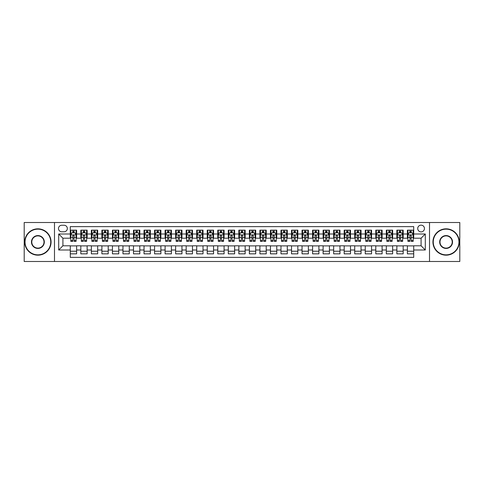 <?xml version="1.0" encoding="UTF-8"?>
<svg xmlns="http://www.w3.org/2000/svg" width="484" height="484" viewBox="0 0 484 484"><rect width="100%" height="100%" fill="white"/><g stroke="black" fill="none" stroke-linecap="round" stroke-linejoin="round"><path stroke-width="0.73" d="M421.086 225.145A3.37 3.37 0 0 0 417.716 228.515A3.37 3.37 0 0 0 421.086 231.884A3.37 3.37 0 0 0 424.456 228.515A3.37 3.37 0 0 0 421.086 225.145M429.514 261.487L459.8 261.487L459.8 222.513L429.514 222.513L429.514 261.487L54.486 261.487L54.486 222.513L24.2 222.513L24.2 261.487L54.486 261.487M413.711 230.148L407.389 230.148L407.389 233.996L403.178 233.996L403.178 238.207L407.389 238.207L407.389 233.996M403.178 233.996L403.178 230.148L396.856 230.148L396.856 233.996L392.645 233.996L392.645 238.207L396.856 238.207L396.856 233.996M392.645 233.996L392.645 230.148L386.323 230.148L386.323 233.996L382.106 233.996L382.106 238.207L386.323 238.207L386.323 233.996M382.106 233.996L382.106 230.148L375.79 230.148L375.79 233.996L371.573 233.996L371.573 238.207L375.79 238.207L375.79 233.996M371.573 233.996L371.573 230.148L365.251 230.148L365.251 233.996L361.04 233.996L361.04 238.207L365.251 238.207L365.251 233.996M361.04 233.996L361.04 230.148L354.718 230.148L354.718 233.996L350.507 233.996L350.507 238.207L354.718 238.207L354.718 233.996M350.507 233.996L350.507 230.148L344.184 230.148L344.184 233.996L339.968 233.996L339.968 238.207L344.184 238.207L344.184 233.996M339.968 233.996L339.968 230.148L333.651 230.148L333.651 233.996L329.435 233.996L329.435 238.207L333.651 238.207L333.651 233.996M329.435 233.996L329.435 230.148L323.112 230.148L323.112 233.996L318.902 233.996L318.902 238.207L323.112 238.207L323.112 233.996M318.902 233.996L318.902 230.148L312.579 230.148L312.579 233.996L308.368 233.996L308.368 238.207L312.579 238.207L312.579 233.996M308.368 233.996L308.368 230.148L302.046 230.148L302.046 233.996L297.835 233.996L297.835 238.207L302.046 238.207L302.046 233.996M297.835 233.996L297.835 230.148L291.513 230.148L291.513 233.996L287.296 233.996L287.296 238.207L291.513 238.207L291.513 233.996M287.296 233.996L287.296 230.148L280.98 230.148L280.98 233.996L276.763 233.996L276.763 238.207L280.98 238.207L280.98 233.996M276.763 233.996L276.763 230.148L270.441 230.148L270.441 233.996L266.23 233.996L266.23 238.207L270.441 238.207L270.441 233.996M266.23 233.996L266.23 230.148L259.908 230.148L259.908 233.996L255.697 233.996L255.697 238.207L259.908 238.207L259.908 233.996M255.697 233.996L255.697 230.148L249.375 230.148L249.375 233.996L245.158 233.996L245.158 238.207L249.375 238.207L249.375 233.996M245.158 233.996L245.158 230.148L238.842 230.148L238.842 233.996L234.625 233.996L234.625 238.207L238.842 238.207L238.842 233.996M234.625 233.996L234.625 230.148L228.303 230.148L228.303 233.996L224.092 233.996L224.092 238.207L228.303 238.207L228.303 233.996M224.092 233.996L224.092 230.148L217.77 230.148L217.77 233.996L213.559 233.996L213.559 238.207L217.77 238.207L217.77 233.996M213.559 233.996L213.559 230.148L207.237 230.148L207.237 233.996L203.02 233.996L203.02 238.207L207.237 238.207L207.237 233.996M203.02 233.996L203.02 230.148L196.704 230.148L196.704 233.996L192.487 233.996L192.487 238.207L196.704 238.207L196.704 233.996M192.487 233.996L192.487 230.148L186.165 230.148L186.165 233.996L181.954 233.996L181.954 238.207L186.165 238.207L186.165 233.996M181.954 233.996L181.954 230.148L175.631 230.148L175.631 233.996L171.421 233.996L171.421 238.207L175.631 238.207L175.631 233.996M171.421 233.996L171.421 230.148L165.098 230.148L165.098 233.996L160.888 233.996L160.888 238.207L165.098 238.207L165.098 233.996M160.888 233.996L160.888 230.148L154.565 230.148L154.565 233.996L150.349 233.996L150.349 238.207L154.565 238.207L154.565 233.996M150.349 233.996L150.349 230.148L144.032 230.148L144.032 233.996L139.815 233.996L139.815 238.207L144.032 238.207L144.032 233.996M139.815 233.996L139.815 230.148L133.493 230.148L133.493 233.996L129.282 233.996L129.282 238.207L133.493 238.207L133.493 233.996M129.282 233.996L129.282 230.148L122.96 230.148L122.96 233.996L118.749 233.996L118.749 238.207L122.96 238.207L122.96 233.996M118.749 233.996L118.749 230.148L112.427 230.148L112.427 233.996L108.21 233.996L108.21 238.207L112.427 238.207L112.427 233.996M108.21 233.996L108.21 230.148L101.894 230.148L101.894 233.996L97.677 233.996L97.677 238.207L101.894 238.207L101.894 233.996M97.677 233.996L97.677 230.148L91.355 230.148L91.355 233.996L87.144 233.996L87.144 238.207L91.355 238.207L91.355 233.996M87.144 233.996L87.144 230.148L80.822 230.148L80.822 238.207L76.611 238.207L76.611 230.148L70.289 230.148M70.289 253.852L76.611 253.852L76.611 245.793L80.822 245.793L80.822 253.852L87.144 253.852L87.144 245.793L91.355 245.793L91.355 250.004L87.144 250.004M91.355 250.004L91.355 253.852L97.677 253.852L97.677 245.793L101.894 245.793L101.894 250.004L97.677 250.004M101.894 250.004L101.894 253.852L108.21 253.852L108.21 245.793L112.427 245.793L112.427 250.004L108.21 250.004M112.427 250.004L112.427 253.852L118.749 253.852L118.749 245.793L122.96 245.793L122.96 250.004L118.749 250.004M122.96 250.004L122.96 253.852L129.282 253.852L129.282 245.793L133.493 245.793L133.493 250.004L129.282 250.004M133.493 250.004L133.493 253.852L139.815 253.852L139.815 245.793L144.032 245.793L144.032 250.004L139.815 250.004M144.032 250.004L144.032 253.852L150.349 253.852L150.349 245.793L154.565 245.793L154.565 250.004L150.349 250.004M154.565 250.004L154.565 253.852L160.888 253.852L160.888 245.793L165.098 245.793L165.098 250.004L160.888 250.004M165.098 250.004L165.098 253.852L171.421 253.852L171.421 245.793L175.631 245.793L175.631 250.004L171.421 250.004M175.631 250.004L175.631 253.852L181.954 253.852L181.954 245.793L186.165 245.793L186.165 250.004L181.954 250.004M186.165 250.004L186.165 253.852L192.487 253.852L192.487 245.793L196.704 245.793L196.704 250.004L192.487 250.004M196.704 250.004L196.704 253.852L203.02 253.852L203.02 245.793L207.237 245.793L207.237 250.004L203.02 250.004M207.237 250.004L207.237 253.852L213.559 253.852L213.559 245.793L217.77 245.793L217.77 250.004L213.559 250.004M217.77 250.004L217.77 253.852L224.092 253.852L224.092 245.793L228.303 245.793L228.303 250.004L224.092 250.004M228.303 250.004L228.303 253.852L234.625 253.852L234.625 245.793L238.842 245.793L238.842 250.004L234.625 250.004M238.842 250.004L238.842 253.852L245.158 253.852L245.158 245.793L249.375 245.793L249.375 250.004L245.158 250.004M249.375 250.004L249.375 253.852L255.697 253.852L255.697 245.793L259.908 245.793L259.908 250.004L255.697 250.004M259.908 250.004L259.908 253.852L266.23 253.852L266.23 245.793L270.441 245.793L270.441 250.004L266.23 250.004M270.441 250.004L270.441 253.852L276.763 253.852L276.763 245.793L280.98 245.793L280.98 250.004L276.763 250.004M280.98 250.004L280.98 253.852L287.296 253.852L287.296 245.793L291.513 245.793L291.513 250.004L287.296 250.004M291.513 250.004L291.513 253.852L297.835 253.852L297.835 245.793L302.046 245.793L302.046 250.004L297.835 250.004M302.046 250.004L302.046 253.852L308.368 253.852L308.368 245.793L312.579 245.793L312.579 250.004L308.368 250.004M312.579 250.004L312.579 253.852L318.902 253.852L318.902 245.793L323.112 245.793L323.112 250.004L318.902 250.004M323.112 250.004L323.112 253.852L329.435 253.852L329.435 245.793L333.651 245.793L333.651 250.004L329.435 250.004M333.651 250.004L333.651 253.852L339.968 253.852L339.968 245.793L344.184 245.793L344.184 250.004L339.968 250.004M344.184 250.004L344.184 253.852L350.507 253.852L350.507 245.793L354.718 245.793L354.718 250.004L350.507 250.004M354.718 250.004L354.718 253.852L361.04 253.852L361.04 245.793L365.251 245.793L365.251 250.004L361.04 250.004M365.251 250.004L365.251 253.852L371.573 253.852L371.573 245.793L375.79 245.793L375.79 250.004L371.573 250.004M375.79 250.004L375.79 253.852L382.106 253.852L382.106 245.793L386.323 245.793L386.323 250.004L382.106 250.004M386.323 250.004L386.323 253.852L392.645 253.852L392.645 245.793L396.856 245.793L396.856 250.004L392.645 250.004M396.856 250.004L396.856 253.852L403.178 253.852L403.178 245.793L407.389 245.793L407.389 250.004L403.178 250.004M61.752 231.782L64.076 231.782A3.267 3.267 0 0 0 67.337 228.515A3.267 3.267 0 0 0 64.076 225.248L61.752 225.248A3.267 3.267 0 0 0 58.491 228.515A3.267 3.267 0 0 0 61.752 231.782M429.514 222.513L54.486 222.513M413.711 233.996L413.711 226.621L70.289 226.621L70.289 238.207L62.914 238.207L62.914 245.793L70.289 245.793L70.289 257.379L413.711 257.379L413.711 245.793L421.086 245.793L421.086 238.207L413.711 238.207L413.711 233.996L425.297 233.996L425.297 250.004L413.711 250.004M70.289 250.004L58.703 250.004L58.703 233.996L70.289 233.996M407.389 250.004L407.389 253.852L413.711 253.852M70.289 232.78L70.815 232.78M72.818 232.78L74.082 232.78M76.085 232.78L76.611 232.78M70.289 238.104L70.815 238.104M72.818 238.104L74.082 238.104M76.085 238.104L76.611 238.104M70.289 245.896L76.611 245.896M70.289 251.22L76.611 251.22M80.822 238.104L81.348 238.104M83.351 238.104L84.615 238.104M86.618 238.104L87.144 238.104M80.822 232.78L81.348 232.78M83.351 232.78L84.615 232.78M86.618 232.78L87.144 232.78M80.822 245.896L87.144 245.896M80.822 251.22L87.144 251.22M91.355 245.896L97.677 245.896M91.355 251.22L97.677 251.22M91.355 232.78L91.881 232.78M93.884 232.78L95.148 232.78M97.151 232.78L97.677 232.78M91.355 238.104L91.881 238.104M93.884 238.104L95.148 238.104M97.151 238.104L97.677 238.104M101.894 245.896L108.21 245.896M101.894 251.22L108.21 251.22M101.894 232.78L102.42 232.78M104.417 232.78L105.681 232.78M107.684 232.78L108.21 232.78M101.894 238.104L102.42 238.104M104.417 238.104L105.681 238.104M107.684 238.104L108.21 238.104M112.427 245.896L118.749 245.896M112.427 251.22L118.749 251.22M112.427 232.78L112.953 232.78M114.956 232.78L116.22 232.78M118.223 232.78L118.749 232.78M112.427 238.104L112.953 238.104M114.956 238.104L116.22 238.104M118.223 238.104L118.749 238.104M122.96 245.896L129.282 245.896M122.96 251.22L129.282 251.22M122.96 232.78L123.487 232.78M125.489 232.78L126.754 232.78M128.756 232.78L129.282 232.78M122.96 238.104L123.487 238.104M125.489 238.104L126.754 238.104M128.756 238.104L129.282 238.104M133.493 245.896L139.815 245.896M133.493 251.22L139.815 251.22M133.493 232.78L134.02 232.78M136.022 232.78L137.287 232.78M139.289 232.78L139.815 232.78M133.493 238.104L134.02 238.104M136.022 238.104L137.287 238.104M139.289 238.104L139.815 238.104M144.032 245.896L150.349 245.896M144.032 251.22L150.349 251.22M144.032 232.78L144.559 232.78M146.555 232.78L147.82 232.78M149.822 232.78L150.349 232.78M144.032 238.104L144.559 238.104M146.555 238.104L147.82 238.104M149.822 238.104L150.349 238.104M154.565 245.896L160.888 245.896M154.565 251.22L160.888 251.22M154.565 232.78L155.092 232.78M157.094 232.78L158.359 232.78M160.355 232.78L160.888 232.78M154.565 238.104L155.092 238.104M157.094 238.104L158.359 238.104M160.355 238.104L160.888 238.104M165.098 245.896L171.421 245.896M165.098 251.22L171.421 251.22M165.098 232.78L165.625 232.78M167.627 232.78L168.892 232.78M170.894 232.78L171.421 232.78M165.098 238.104L165.625 238.104M167.627 238.104L168.892 238.104M170.894 238.104L171.421 238.104M175.631 245.896L181.954 245.896M175.631 251.22L181.954 251.22M175.631 232.78L176.158 232.78M178.16 232.78L179.425 232.78M181.427 232.78L181.954 232.78M175.631 238.104L176.158 238.104M178.16 238.104L179.425 238.104M181.427 238.104L181.954 238.104M186.165 245.896L192.487 245.896M186.165 251.22L192.487 251.22M186.165 232.78L186.697 232.78M188.693 232.78L189.958 232.78M191.96 232.78L192.487 232.78M186.165 238.104L186.697 238.104M188.693 238.104L189.958 238.104M191.96 238.104L192.487 238.104M196.704 245.896L203.02 245.896M196.704 251.22L203.02 251.22M196.704 232.78L197.23 232.78M199.233 232.78L200.497 232.78M202.493 232.78L203.02 232.78M196.704 238.104L197.23 238.104M199.233 238.104L200.497 238.104M202.493 238.104L203.02 238.104M207.237 245.896L213.559 245.896M207.237 251.22L213.559 251.22M207.237 232.78L207.763 232.78M209.766 232.78L211.03 232.78M213.033 232.78L213.559 232.78M207.237 238.104L207.763 238.104M209.766 238.104L211.03 238.104M213.033 238.104L213.559 238.104M217.77 245.896L224.092 245.896M217.77 251.22L224.092 251.22M217.77 232.78L218.296 232.78M220.299 232.78L221.563 232.78M223.566 232.78L224.092 232.78M217.77 238.104L218.296 238.104M220.299 238.104L221.563 238.104M223.566 238.104L224.092 238.104M228.303 245.896L234.625 245.896M228.303 251.22L234.625 251.22M228.303 232.78L228.829 232.78M230.832 232.78L232.096 232.78M234.099 232.78L234.625 232.78M228.303 238.104L228.829 238.104M230.832 238.104L232.096 238.104M234.099 238.104L234.625 238.104M238.842 245.896L245.158 245.896M238.842 251.22L245.158 251.22M238.842 232.78L239.368 232.78M241.371 232.78L242.629 232.78M244.632 232.78L245.158 232.78M238.842 238.104L239.368 238.104M241.371 238.104L242.629 238.104M244.632 238.104L245.158 238.104M249.375 245.896L255.697 245.896M249.375 251.22L255.697 251.22M249.375 232.78L249.901 232.78M251.904 232.78L253.168 232.78M255.171 232.78L255.697 232.78M249.375 238.104L249.901 238.104M251.904 238.104L253.168 238.104M255.171 238.104L255.697 238.104M259.908 245.896L266.23 245.896M259.908 251.22L266.23 251.22M259.908 232.78L260.434 232.78M262.437 232.78L263.701 232.78M265.704 232.78L266.23 232.78M259.908 238.104L260.434 238.104M262.437 238.104L263.701 238.104M265.704 238.104L266.23 238.104M270.441 245.896L276.763 245.896M270.441 251.22L276.763 251.22M270.441 232.78L270.967 232.78M272.97 232.78L274.234 232.78M276.237 232.78L276.763 232.78M270.441 238.104L270.967 238.104M272.97 238.104L274.234 238.104M276.237 238.104L276.763 238.104M280.98 245.896L287.296 245.896M280.98 251.22L287.296 251.22M280.98 232.78L281.507 232.78M283.503 232.78L284.767 232.78M286.77 232.78L287.296 232.78M280.98 238.104L281.507 238.104M283.503 238.104L284.767 238.104M286.77 238.104L287.296 238.104M291.513 245.896L297.835 245.896M291.513 251.22L297.835 251.22M291.513 232.78L292.04 232.78M294.042 232.78L295.307 232.78M297.303 232.78L297.835 232.78M291.513 238.104L292.04 238.104M294.042 238.104L295.307 238.104M297.303 238.104L297.835 238.104M302.046 245.896L308.368 245.896M302.046 251.22L308.368 251.22M302.046 232.78L302.573 232.78M304.575 232.78L305.84 232.78M307.842 232.78L308.368 232.78M302.046 238.104L302.573 238.104M304.575 238.104L305.84 238.104M307.842 238.104L308.368 238.104M312.579 245.896L318.902 245.896M312.579 251.22L318.902 251.22M312.579 232.78L313.106 232.78M315.108 232.78L316.373 232.78M318.375 232.78L318.902 232.78M312.579 238.104L313.106 238.104M315.108 238.104L316.373 238.104M318.375 238.104L318.902 238.104M323.112 245.896L329.435 245.896M323.112 251.22L329.435 251.22M323.112 232.78L323.645 232.78M325.641 232.78L326.906 232.78M328.908 232.78L329.435 232.78M323.112 238.104L323.645 238.104M325.641 238.104L326.906 238.104M328.908 238.104L329.435 238.104M333.651 245.896L339.968 245.896M333.651 251.22L339.968 251.22M333.651 232.78L334.178 232.78M336.18 232.78L337.445 232.78M339.441 232.78L339.968 232.78M333.651 238.104L334.178 238.104M336.18 238.104L337.445 238.104M339.441 238.104L339.968 238.104M344.184 245.896L350.507 245.896M344.184 251.22L350.507 251.22M344.184 232.78L344.711 232.78M346.713 232.78L347.978 232.78M349.98 232.78L350.507 232.78M344.184 238.104L344.711 238.104M346.713 238.104L347.978 238.104M349.98 238.104L350.507 238.104M354.718 245.896L361.04 245.896M354.718 251.22L361.04 251.22M354.718 232.78L355.244 232.78M357.246 232.78L358.511 232.78M360.513 232.78L361.04 232.78M354.718 238.104L355.244 238.104M357.246 238.104L358.511 238.104M360.513 238.104L361.04 238.104M365.251 245.896L371.573 245.896M365.251 251.22L371.573 251.22M365.251 232.78L365.777 232.78M367.779 232.78L369.044 232.78M371.046 232.78L371.573 232.78M365.251 238.104L365.777 238.104M367.779 238.104L369.044 238.104M371.046 238.104L371.573 238.104M375.79 245.896L382.106 245.896M375.79 251.22L382.106 251.22M375.79 232.78L376.316 232.78M378.319 232.78L379.583 232.78M381.58 232.78L382.106 232.78M375.79 238.104L376.316 238.104M378.319 238.104L379.583 238.104M381.58 238.104L382.106 238.104M386.323 245.896L392.645 245.896M386.323 251.22L392.645 251.22M386.323 232.78L386.849 232.78M388.852 232.78L390.116 232.78M392.119 232.78L392.645 232.78M386.323 238.104L386.849 238.104M388.852 238.104L390.116 238.104M392.119 238.104L392.645 238.104M396.856 245.896L403.178 245.896M396.856 251.22L403.178 251.22M396.856 232.78L397.382 232.78M399.385 232.78L400.649 232.78M402.652 232.78L403.178 232.78M396.856 238.104L397.382 238.104M399.385 238.104L400.649 238.104M402.652 238.104L403.178 238.104M407.389 245.896L413.711 245.896M407.389 251.22L413.711 251.22M407.389 232.78L407.915 232.78M409.918 232.78L411.182 232.78M413.185 232.78L413.711 232.78M407.389 238.104L407.915 238.104M409.918 238.104L411.182 238.104M413.185 238.104L413.711 238.104M62.914 238.207L58.703 233.996M62.914 245.793L58.703 250.004M425.297 233.996L421.086 238.207M425.297 250.004L421.086 245.793M74.082 231.515L72.818 231.515M76.085 240.512L74.082 240.512L74.082 241.371L76.085 241.371L76.085 234.94L75.026 232.834L71.868 232.834L70.815 234.94L70.815 241.371L72.818 241.371L72.818 240.512L70.815 240.512M70.815 234.94L70.815 230.148M76.085 234.94L76.085 230.148M72.818 232.834L72.818 230.148M74.082 230.148L74.082 232.834M74.082 240.512L74.082 235.732C73.659 234.922 73.241 234.922 72.818 235.732L72.818 240.512M37.897 229.15A12.85 12.85 0 0 0 25.041 242A12.85 12.85 0 0 0 37.897 254.85A12.85 12.85 0 0 0 50.747 242A12.85 12.85 0 0 0 37.897 229.15M37.897 255.171A13.171 13.171 0 0 1 24.726 242A13.171 13.171 0 0 1 37.897 228.829A13.171 13.171 0 0 1 51.062 242A13.171 13.171 0 0 1 37.897 255.171M37.897 235.575A6.425 6.425 0 0 1 44.322 242A6.425 6.425 0 0 1 37.897 248.425A6.425 6.425 0 0 1 31.466 242A6.425 6.425 0 0 1 37.897 235.575M37.897 248.111A6.111 6.111 0 0 0 44.008 242A6.111 6.111 0 0 0 37.897 235.889A6.111 6.111 0 0 0 31.787 242A6.111 6.111 0 0 0 37.897 248.111M446.103 229.15A12.85 12.85 0 0 0 433.253 242A12.85 12.85 0 0 0 446.103 254.85A12.85 12.85 0 0 0 458.959 242A12.85 12.85 0 0 0 446.103 229.15M446.103 255.171A13.171 13.171 0 0 1 432.938 242A13.171 13.171 0 0 1 446.103 228.829A13.171 13.171 0 0 1 459.274 242A13.171 13.171 0 0 1 446.103 255.171M446.103 235.575A6.425 6.425 0 0 1 452.534 242A6.425 6.425 0 0 1 446.103 248.425A6.425 6.425 0 0 1 439.678 242A6.425 6.425 0 0 1 446.103 235.575M446.103 248.111A6.111 6.111 0 0 0 452.213 242A6.111 6.111 0 0 0 446.103 235.889A6.111 6.111 0 0 0 439.992 242A6.111 6.111 0 0 0 446.103 248.111M84.615 231.515L83.351 231.515M86.618 240.512L84.615 240.512L84.615 241.371L86.618 241.371L86.618 234.94L85.565 232.834L82.401 232.834L81.348 234.94L81.348 241.371L83.351 241.371L83.351 240.512L81.348 240.512M81.348 234.94L81.348 230.148M86.618 234.94L86.618 230.148M83.351 232.834L83.351 230.148M84.615 230.148L84.615 232.834M84.615 240.512L84.615 235.732C84.192 234.922 83.774 234.922 83.351 235.732L83.351 240.512M95.148 231.515L93.884 231.515M97.151 240.512L95.148 240.512L95.148 241.371L97.151 241.371L97.151 234.94L96.098 232.834L92.94 232.834L91.881 234.94L91.881 241.371L93.884 241.371L93.884 240.512L91.881 240.512M91.881 234.94L91.881 230.148M97.151 234.94L97.151 230.148M93.884 232.834L93.884 230.148M95.148 230.148L95.148 232.834M95.148 240.512L95.148 235.732C94.731 234.922 94.307 234.922 93.884 235.732L93.884 240.512M105.681 231.515L104.417 231.515M107.684 240.512L105.681 240.512L105.681 241.371L107.684 241.371L107.684 234.94L106.631 232.834L103.473 232.834L102.42 234.94L102.42 241.371L104.417 241.371L104.417 240.512L102.42 240.512M102.42 234.94L102.42 230.148M107.684 234.94L107.684 230.148M104.417 232.834L104.417 230.148M105.681 230.148L105.681 232.834M105.681 240.512L105.681 235.732C105.264 234.922 104.84 234.922 104.417 235.732L104.417 240.512M116.22 231.515L114.956 231.515M118.223 240.512L116.22 240.512L116.22 241.371L118.223 241.371L118.223 234.94L117.164 232.834L114.006 232.834L112.953 234.94L112.953 241.371L114.956 241.371L114.956 240.512L112.953 240.512M112.953 234.94L112.953 230.148M118.223 234.94L118.223 230.148M114.956 232.834L114.956 230.148M116.22 230.148L116.22 232.834M116.22 240.512L116.22 235.732C115.797 234.922 115.373 234.922 114.956 235.732L114.956 240.512M126.754 231.515L125.489 231.515M128.756 240.512L126.754 240.512L126.754 241.371L128.756 241.371L128.756 234.94L127.703 232.834L124.539 232.834L123.487 234.94L123.487 241.371L125.489 241.371L125.489 240.512L123.487 240.512M123.487 234.94L123.487 230.148M128.756 234.94L128.756 230.148M125.489 232.834L125.489 230.148M126.754 230.148L126.754 232.834M126.754 240.512L126.754 235.732C126.33 234.922 125.913 234.922 125.489 235.732L125.489 240.512M137.287 231.515L136.022 231.515M139.289 240.512L137.287 240.512L137.287 241.371L139.289 241.371L139.289 234.94L138.236 232.834L135.072 232.834L134.02 234.94L134.02 241.371L136.022 241.371L136.022 240.512L134.02 240.512M134.02 234.94L134.02 230.148M139.289 234.94L139.289 230.148M136.022 232.834L136.022 230.148M137.287 230.148L137.287 232.834M137.287 240.512L137.287 235.732C136.869 234.922 136.446 234.922 136.022 235.732L136.022 240.512M147.82 231.515L146.555 231.515M149.822 240.512L147.82 240.512L147.82 241.371L149.822 241.371L149.822 234.94L148.769 232.834L145.611 232.834L144.559 234.94L144.559 241.371L146.555 241.371L146.555 240.512L144.559 240.512M144.559 234.94L144.559 230.148M149.822 234.94L149.822 230.148M146.555 232.834L146.555 230.148M147.82 230.148L147.82 232.834M147.82 240.512L147.82 235.732C147.402 234.922 146.979 234.922 146.555 235.732L146.555 240.512M158.359 231.515L157.094 231.515M160.355 240.512L158.359 240.512L158.359 241.371L160.355 241.371L160.355 234.94L159.303 232.834L156.144 232.834L155.092 234.94L155.092 241.371L157.094 241.371L157.094 240.512L155.092 240.512M155.092 234.94L155.092 230.148M160.355 234.94L160.355 230.148M157.094 232.834L157.094 230.148M158.359 230.148L158.359 232.834M158.359 240.512L158.359 235.732C157.935 234.922 157.512 234.922 157.094 235.732L157.094 240.512M168.892 231.515L167.627 231.515M170.894 240.512L168.892 240.512L168.892 241.371L170.894 241.371L170.894 234.94L169.842 232.834L166.678 232.834L165.625 234.94L165.625 241.371L167.627 241.371L167.627 240.512L165.625 240.512M165.625 234.94L165.625 230.148M170.894 234.94L170.894 230.148M167.627 232.834L167.627 230.148M168.892 230.148L168.892 232.834M168.892 240.512L168.892 235.732C168.468 234.922 168.051 234.922 167.627 235.732L167.627 240.512M179.425 231.515L178.16 231.515M181.427 240.512L179.425 240.512L179.425 241.371L181.427 241.371L181.427 234.94L180.375 232.834L177.211 232.834L176.158 234.94L176.158 241.371L178.16 241.371L178.16 240.512L176.158 240.512M176.158 234.94L176.158 230.148M181.427 234.94L181.427 230.148M178.16 232.834L178.16 230.148M179.425 230.148L179.425 232.834M179.425 240.512L179.425 235.732C179.007 234.922 178.584 234.922 178.16 235.732L178.16 240.512M189.958 231.515L188.693 231.515M191.96 240.512L189.958 240.512L189.958 241.371L191.96 241.371L191.96 234.94L190.908 232.834L187.75 232.834L186.697 234.94L186.697 241.371L188.693 241.371L188.693 240.512L186.697 240.512M186.697 234.94L186.697 230.148M191.96 234.94L191.96 230.148M188.693 232.834L188.693 230.148M189.958 230.148L189.958 232.834M189.958 240.512L189.958 235.732C189.54 234.922 189.117 234.922 188.693 235.732L188.693 240.512M200.497 231.515L199.233 231.515M202.493 240.512L200.497 240.512L200.497 241.371L202.493 241.371L202.493 234.94L201.441 232.834L198.283 232.834L197.23 234.94L197.23 241.371L199.233 241.371L199.233 240.512L197.23 240.512M197.23 234.94L197.23 230.148M202.493 234.94L202.493 230.148M199.233 232.834L199.233 230.148M200.497 230.148L200.497 232.834M200.497 240.512L200.497 235.732C200.073 234.922 199.65 234.922 199.233 235.732L199.233 240.512M211.03 231.515L209.766 231.515M213.033 240.512L211.03 240.512L211.03 241.371L213.033 241.371L213.033 234.94L211.974 232.834L208.816 232.834L207.763 234.94L207.763 241.371L209.766 241.371L209.766 240.512L207.763 240.512M207.763 234.94L207.763 230.148M213.033 234.94L213.033 230.148M209.766 232.834L209.766 230.148M211.03 230.148L211.03 232.834M211.03 240.512L211.03 235.732C210.607 234.922 210.189 234.922 209.766 235.732L209.766 240.512M221.563 231.515L220.299 231.515M223.566 240.512L221.563 240.512L221.563 241.371L223.566 241.371L223.566 234.94L222.513 232.834L219.349 232.834L218.296 234.94L218.296 241.371L220.299 241.371L220.299 240.512L218.296 240.512M218.296 234.94L218.296 230.148M223.566 234.94L223.566 230.148M220.299 232.834L220.299 230.148M221.563 230.148L221.563 232.834M221.563 240.512L221.563 235.732C221.14 234.922 220.722 234.922 220.299 235.732L220.299 240.512M232.096 231.515L230.832 231.515M234.099 240.512L232.096 240.512L232.096 241.371L234.099 241.371L234.099 234.94L233.046 232.834L229.888 232.834L228.829 234.94L228.829 241.371L230.832 241.371L230.832 240.512L228.829 240.512M228.829 234.94L228.829 230.148M234.099 234.94L234.099 230.148M230.832 232.834L230.832 230.148M232.096 230.148L232.096 232.834M232.096 240.512L232.096 235.732C231.679 234.922 231.255 234.922 230.832 235.732L230.832 240.512M242.629 231.515L241.371 231.515M244.632 240.512L242.629 240.512L242.629 241.371L244.632 241.371L244.632 234.94L243.579 232.834L240.421 232.834L239.368 234.94L239.368 241.371L241.371 241.371L241.371 240.512L239.368 240.512M239.368 234.94L239.368 230.148M244.632 234.94L244.632 230.148M241.371 232.834L241.371 230.148M242.629 230.148L242.629 232.834M242.629 240.512L242.629 235.732C242.212 234.922 241.788 234.922 241.371 235.732L241.371 240.512M253.168 231.515L251.904 231.515M255.171 240.512L253.168 240.512L253.168 241.371L255.171 241.371L255.171 234.94L254.112 232.834L250.954 232.834L249.901 234.94L249.901 241.371L251.904 241.371L251.904 240.512L249.901 240.512M249.901 234.94L249.901 230.148M255.171 234.94L255.171 230.148M251.904 232.834L251.904 230.148M253.168 230.148L253.168 232.834M253.168 240.512L253.168 235.732C252.745 234.922 252.327 234.922 251.904 235.732L251.904 240.512M263.701 231.515L262.437 231.515M265.704 240.512L263.701 240.512L263.701 241.371L265.704 241.371L265.704 234.94L264.651 232.834L261.487 232.834L260.434 234.94L260.434 241.371L262.437 241.371L262.437 240.512L260.434 240.512M260.434 234.94L260.434 230.148M265.704 234.94L265.704 230.148M262.437 232.834L262.437 230.148M263.701 230.148L263.701 232.834M263.701 240.512L263.701 235.732C263.278 234.922 262.86 234.922 262.437 235.732L262.437 240.512M274.234 231.515L272.97 231.515M276.237 240.512L274.234 240.512L274.234 241.371L276.237 241.371L276.237 234.94L275.184 232.834L272.026 232.834L270.967 234.94L270.967 241.371L272.97 241.371L272.97 240.512L270.967 240.512M270.967 234.94L270.967 230.148M276.237 234.94L276.237 230.148M272.97 232.834L272.97 230.148M274.234 230.148L274.234 232.834M274.234 240.512L274.234 235.732C273.817 234.922 273.393 234.922 272.97 235.732L272.97 240.512M284.767 231.515L283.503 231.515M286.77 240.512L284.767 240.512L284.767 241.371L286.77 241.371L286.77 234.94L285.717 232.834L282.559 232.834L281.507 234.94L281.507 241.371L283.503 241.371L283.503 240.512L281.507 240.512M281.507 234.94L281.507 230.148M286.77 234.94L286.77 230.148M283.503 232.834L283.503 230.148M284.767 230.148L284.767 232.834M284.767 240.512L284.767 235.732C284.35 234.922 283.926 234.922 283.503 235.732L283.503 240.512M295.307 231.515L294.042 231.515M297.303 240.512L295.307 240.512L295.307 241.371L297.303 241.371L297.303 234.94L296.25 232.834L293.092 232.834L292.04 234.94L292.04 241.371L294.042 241.371L294.042 240.512L292.04 240.512M292.04 234.94L292.04 230.148M297.303 234.94L297.303 230.148M294.042 232.834L294.042 230.148M295.307 230.148L295.307 232.834M295.307 240.512L295.307 235.732C294.883 234.922 294.46 234.922 294.042 235.732L294.042 240.512M305.84 231.515L304.575 231.515M307.842 240.512L305.84 240.512L305.84 241.371L307.842 241.371L307.842 234.94L306.789 232.834L303.625 232.834L302.573 234.94L302.573 241.371L304.575 241.371L304.575 240.512L302.573 240.512M302.573 234.94L302.573 230.148M307.842 234.94L307.842 230.148M304.575 232.834L304.575 230.148M305.84 230.148L305.84 232.834M305.84 240.512L305.84 235.732C305.416 234.922 304.999 234.922 304.575 235.732L304.575 240.512M316.373 231.515L315.108 231.515M318.375 240.512L316.373 240.512L316.373 241.371L318.375 241.371L318.375 234.94L317.322 232.834L314.158 232.834L313.106 234.94L313.106 241.371L315.108 241.371L315.108 240.512L313.106 240.512M313.106 234.94L313.106 230.148M318.375 234.94L318.375 230.148M315.108 232.834L315.108 230.148M316.373 230.148L316.373 232.834M316.373 240.512L316.373 235.732C315.955 234.922 315.532 234.922 315.108 235.732L315.108 240.512M326.906 231.515L325.641 231.515M328.908 240.512L326.906 240.512L326.906 241.371L328.908 241.371L328.908 234.94L327.856 232.834L324.697 232.834L323.645 234.94L323.645 241.371L325.641 241.371L325.641 240.512L323.645 240.512M323.645 234.94L323.645 230.148M328.908 234.94L328.908 230.148M325.641 232.834L325.641 230.148M326.906 230.148L326.906 232.834M326.906 240.512L326.906 235.732C326.488 234.922 326.065 234.922 325.641 235.732L325.641 240.512M337.445 231.515L336.18 231.515M339.441 240.512L337.445 240.512L337.445 241.371L339.441 241.371L339.441 234.94L338.389 232.834L335.231 232.834L334.178 234.94L334.178 241.371L336.18 241.371L336.18 240.512L334.178 240.512M334.178 234.94L334.178 230.148M339.441 234.94L339.441 230.148M336.18 232.834L336.18 230.148M337.445 230.148L337.445 232.834M337.445 240.512L337.445 235.732C337.021 234.922 336.598 234.922 336.18 235.732L336.18 240.512M347.978 231.515L346.713 231.515M349.98 240.512L347.978 240.512L347.978 241.371L349.98 241.371L349.98 234.94L348.928 232.834L345.764 232.834L344.711 234.94L344.711 241.371L346.713 241.371L346.713 240.512L344.711 240.512M344.711 234.94L344.711 230.148M349.98 234.94L349.98 230.148M346.713 232.834L346.713 230.148M347.978 230.148L347.978 232.834M347.978 240.512L347.978 235.732C347.554 234.922 347.137 234.922 346.713 235.732L346.713 240.512M358.511 231.515L357.246 231.515M360.513 240.512L358.511 240.512L358.511 241.371L360.513 241.371L360.513 234.94L359.461 232.834L356.297 232.834L355.244 234.94L355.244 241.371L357.246 241.371L357.246 240.512L355.244 240.512M355.244 234.94L355.244 230.148M360.513 234.94L360.513 230.148M357.246 232.834L357.246 230.148M358.511 230.148L358.511 232.834M358.511 240.512L358.511 235.732C358.087 234.922 357.67 234.922 357.246 235.732L357.246 240.512M369.044 231.515L367.779 231.515M371.046 240.512L369.044 240.512L369.044 241.371L371.046 241.371L371.046 234.94L369.994 232.834L366.836 232.834L365.777 234.94L365.777 241.371L367.779 241.371L367.779 240.512L365.777 240.512M365.777 234.94L365.777 230.148M371.046 234.94L371.046 230.148M367.779 232.834L367.779 230.148M369.044 230.148L369.044 232.834M369.044 240.512L369.044 235.732C368.626 234.922 368.203 234.922 367.779 235.732L367.779 240.512M379.583 231.515L378.319 231.515M381.58 240.512L379.583 240.512L379.583 241.371L381.58 241.371L381.58 234.94L380.527 232.834L377.369 232.834L376.316 234.94L376.316 241.371L378.319 241.371L378.319 240.512L376.316 240.512M376.316 234.94L376.316 230.148M381.58 234.94L381.58 230.148M378.319 232.834L378.319 230.148M379.583 230.148L379.583 232.834M379.583 240.512L379.583 235.732C379.16 234.922 378.736 234.922 378.319 235.732L378.319 240.512M390.116 231.515L388.852 231.515M392.119 240.512L390.116 240.512L390.116 241.371L392.119 241.371L392.119 234.94L391.06 232.834L387.902 232.834L386.849 234.94L386.849 241.371L388.852 241.371L388.852 240.512L386.849 240.512M386.849 234.94L386.849 230.148M392.119 234.94L392.119 230.148M388.852 232.834L388.852 230.148M390.116 230.148L390.116 232.834M390.116 240.512L390.116 235.732C389.693 234.922 389.275 234.922 388.852 235.732L388.852 240.512M400.649 231.515L399.385 231.515M402.652 240.512L400.649 240.512L400.649 241.371L402.652 241.371L402.652 234.94L401.599 232.834L398.435 232.834L397.382 234.94L397.382 241.371L399.385 241.371L399.385 240.512L397.382 240.512M397.382 234.94L397.382 230.148M402.652 234.94L402.652 230.148M399.385 232.834L399.385 230.148M400.649 230.148L400.649 232.834M400.649 240.512L400.649 235.732C400.226 234.922 399.808 234.922 399.385 235.732L399.385 240.512M411.182 231.515L409.918 231.515M413.185 240.512L411.182 240.512L411.182 241.371L413.185 241.371L413.185 234.94L412.132 232.834L408.974 232.834L407.915 234.94L407.915 241.371L409.918 241.371L409.918 240.512L407.915 240.512M407.915 234.94L407.915 230.148M413.185 234.94L413.185 230.148M409.918 232.834L409.918 230.148M411.182 230.148L411.182 232.834M411.182 240.512L411.182 235.732C410.765 234.922 410.341 234.922 409.918 235.732L409.918 240.512M80.822 250.004L76.611 250.004M80.822 233.996L76.611 233.996M76.055 234.891L70.839 234.891M70.815 233.415L71.578 233.415M75.316 233.415L76.085 233.415M72.818 237.384L70.815 237.384M76.085 237.384L74.082 237.384M74.082 232.187L72.818 232.187M86.588 234.891L81.379 234.891M81.348 233.415L82.111 233.415M85.856 233.415L86.618 233.415M83.351 237.384L81.348 237.384M86.618 237.384L84.615 237.384M84.615 232.187L83.351 232.187M97.127 234.891L91.912 234.891M91.881 233.415L92.65 233.415M96.389 233.415L97.151 233.415M93.884 237.384L91.881 237.384M97.151 237.384L95.148 237.384M95.148 232.187L93.884 232.187M107.66 234.891L102.445 234.891M102.42 233.415L103.183 233.415M106.922 233.415L107.684 233.415M104.417 237.384L102.42 237.384M107.684 237.384L105.681 237.384M105.681 232.187L104.417 232.187M118.193 234.891L112.978 234.891M112.953 233.415L113.716 233.415M117.455 233.415L118.223 233.415M114.956 237.384L112.953 237.384M118.223 237.384L116.22 237.384M116.22 232.187L114.956 232.187M128.726 234.891L123.511 234.891M123.487 233.415L124.249 233.415M127.994 233.415L128.756 233.415M125.489 237.384L123.487 237.384M128.756 237.384L126.754 237.384M126.754 232.187L125.489 232.187M139.265 234.891L134.05 234.891M134.02 233.415L134.788 233.415M138.527 233.415L139.289 233.415M136.022 237.384L134.02 237.384M139.289 237.384L137.287 237.384M137.287 232.187L136.022 232.187M149.798 234.891L144.583 234.891M144.559 233.415L145.321 233.415M149.06 233.415L149.822 233.415M146.555 237.384L144.559 237.384M149.822 237.384L147.82 237.384M147.82 232.187L146.555 232.187M160.331 234.891L155.116 234.891M155.092 233.415L155.854 233.415M159.593 233.415L160.355 233.415M157.094 237.384L155.092 237.384M160.355 237.384L158.359 237.384M158.359 232.187L157.094 232.187M170.864 234.891L165.649 234.891M165.625 233.415L166.387 233.415M170.126 233.415L170.894 233.415M167.627 237.384L165.625 237.384M170.894 237.384L168.892 237.384M168.892 232.187L167.627 232.187M181.403 234.891L176.188 234.891M176.158 233.415L176.926 233.415M180.665 233.415L181.427 233.415M178.16 237.384L176.158 237.384M181.427 237.384L179.425 237.384M179.425 232.187L178.16 232.187M191.936 234.891L186.721 234.891M186.697 233.415L187.459 233.415M191.198 233.415L191.96 233.415M188.693 237.384L186.697 237.384M191.96 237.384L189.958 237.384M189.958 232.187L188.693 232.187M202.469 234.891L197.254 234.891M197.23 233.415L197.992 233.415M201.731 233.415L202.493 233.415M199.233 237.384L197.23 237.384M202.493 237.384L200.497 237.384M200.497 232.187L199.233 232.187M213.002 234.891L207.787 234.891M207.763 233.415L208.525 233.415M212.264 233.415L213.033 233.415M209.766 237.384L207.763 237.384M213.033 237.384L211.03 237.384M211.03 232.187L209.766 232.187M223.535 234.891L218.326 234.891M218.296 233.415L219.058 233.415M222.803 233.415L223.566 233.415M220.299 237.384L218.296 237.384M223.566 237.384L221.563 237.384M221.563 232.187L220.299 232.187M234.074 234.891L228.859 234.891M228.829 233.415L229.597 233.415M233.336 233.415L234.099 233.415M230.832 237.384L228.829 237.384M234.099 237.384L232.096 237.384M232.096 232.187L230.832 232.187M244.608 234.891L239.392 234.891M239.368 233.415L240.131 233.415M243.869 233.415L244.632 233.415M241.371 237.384L239.368 237.384M244.632 237.384L242.629 237.384M242.629 232.187L241.371 232.187M255.141 234.891L249.925 234.891M249.901 233.415L250.664 233.415M254.403 233.415L255.171 233.415M251.904 237.384L249.901 237.384M255.171 237.384L253.168 237.384M253.168 232.187L251.904 232.187M265.674 234.891L260.465 234.891M260.434 233.415L261.197 233.415M264.942 233.415L265.704 233.415M262.437 237.384L260.434 237.384M265.704 237.384L263.701 237.384M263.701 232.187L262.437 232.187M276.213 234.891L270.998 234.891M270.967 233.415L271.736 233.415M275.475 233.415L276.237 233.415M272.97 237.384L270.967 237.384M276.237 237.384L274.234 237.384M274.234 232.187L272.97 232.187M286.746 234.891L281.531 234.891M281.507 233.415L282.269 233.415M286.008 233.415L286.77 233.415M283.503 237.384L281.507 237.384M286.77 237.384L284.767 237.384M284.767 232.187L283.503 232.187M297.279 234.891L292.064 234.891M292.04 233.415L292.802 233.415M296.541 233.415L297.303 233.415M294.042 237.384L292.04 237.384M297.303 237.384L295.307 237.384M295.307 232.187L294.042 232.187M307.812 234.891L302.597 234.891M302.573 233.415L303.335 233.415M307.074 233.415L307.842 233.415M304.575 237.384L302.573 237.384M307.842 237.384L305.84 237.384M305.84 232.187L304.575 232.187M318.351 234.891L313.136 234.891M313.106 233.415L313.874 233.415M317.613 233.415L318.375 233.415M315.108 237.384L313.106 237.384M318.375 237.384L316.373 237.384M316.373 232.187L315.108 232.187M328.884 234.891L323.669 234.891M323.645 233.415L324.407 233.415M328.146 233.415L328.908 233.415M325.641 237.384L323.645 237.384M328.908 237.384L326.906 237.384M326.906 232.187L325.641 232.187M339.417 234.891L334.202 234.891M334.178 233.415L334.94 233.415M338.679 233.415L339.441 233.415M336.18 237.384L334.178 237.384M339.441 237.384L337.445 237.384M337.445 232.187L336.18 232.187M349.95 234.891L344.735 234.891M344.711 233.415L345.473 233.415M349.212 233.415L349.98 233.415M346.713 237.384L344.711 237.384M349.98 237.384L347.978 237.384M347.978 232.187L346.713 232.187M360.489 234.891L355.274 234.891M355.244 233.415L356.006 233.415M359.751 233.415L360.513 233.415M357.246 237.384L355.244 237.384M360.513 237.384L358.511 237.384M358.511 232.187L357.246 232.187M371.022 234.891L365.807 234.891M365.777 233.415L366.545 233.415M370.284 233.415L371.046 233.415M367.779 237.384L365.777 237.384M371.046 237.384L369.044 237.384M369.044 232.187L367.779 232.187M381.555 234.891L376.34 234.891M376.316 233.415L377.078 233.415M380.817 233.415L381.58 233.415M378.319 237.384L376.316 237.384M381.58 237.384L379.583 237.384M379.583 232.187L378.319 232.187M392.088 234.891L386.873 234.891M386.849 233.415L387.611 233.415M391.35 233.415L392.119 233.415M388.852 237.384L386.849 237.384M392.119 237.384L390.116 237.384M390.116 232.187L388.852 232.187M402.621 234.891L397.412 234.891M397.382 233.415L398.144 233.415M401.889 233.415L402.652 233.415M399.385 237.384L397.382 237.384M402.652 237.384L400.649 237.384M400.649 232.187L399.385 232.187M413.161 234.891L407.945 234.891M407.915 233.415L408.684 233.415M412.422 233.415L413.185 233.415M409.918 237.384L407.915 237.384M413.185 237.384L411.182 237.384M411.182 232.187L409.918 232.187"/></g></svg>
